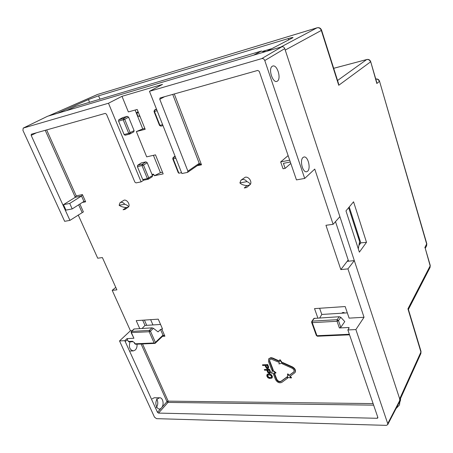 <?xml version="1.0" encoding="UTF-8"?>
<svg xmlns="http://www.w3.org/2000/svg" width="453" height="453" viewBox="0 0 453 453"><rect width="100%" height="100%" fill="white"/><g stroke="black" fill="none" stroke-linecap="round" stroke-linejoin="round"><path stroke-width="0.68" d="M348.3 260.328L347.57 261.302L354.314 260.594L400.039 399.942L399.954 401.052M317.859 318L314.524 308.618L345.169 306.551L349.11 318.136L364.031 317.276L355.877 329.563L387.728 423.629L387.706 424.665L386.296 425.367L156.528 418.657L154.49 417.145L119.524 340.933L130.436 330.764L132.248 330.662M47.486 116.285L281.823 46.801C283.176 46.529 284.156 47.129 284.756 48.613L339.903 216.67L333.119 224.314L314.75 169.077L304.699 178.425L264.779 60.532L284.756 48.613M108.482 103.244L141.109 181.868L136.064 182.893L134.841 182.061L106.495 114.23L105.243 113.397L31.319 134.235L31.172 135.368L69.943 220.379L64.649 221.324L22.922 130.368L23.205 128.097L108.482 103.244L121.993 96.308L162.536 84.383L149.467 91.313L261.721 58.624C263.119 58.352 264.139 58.986 264.779 60.532M272.338 66.217L272.865 65.996C277.423 64.609 281.443 78.884 277.355 81.127C273.063 84.309 267.74 68.601 272.338 66.217M303.017 157.474L303.918 157.004C308.034 155.934 311.035 168.431 307.638 171.217L306.675 171.732C302.564 172.836 299.546 160.152 303.017 157.474M354.314 260.594L347.938 268.884L340.837 269.586L325.95 225.288L333.119 224.314M340.837 269.586L348.193 260.005M358.289 248.844L359.608 241.602M364.031 317.276L347.938 268.884M373.64 405.152L167.995 402.423L158.516 413.091L157.485 412.332L124.807 340.679L119.524 340.933M158.516 413.091L377.134 418.289L377.83 417.932L377.842 417.411L347.87 329.948L355.877 329.563M157.485 412.332L161.528 407.802C164.456 404.812 162.972 397.321 159.547 397.791L157.491 398.889C153.465 402.989 157.757 412.389 161.528 407.802L166.987 401.681L168.159 401.137L373.108 403.6M132.491 341.273L134.609 342.802L132.491 341.273L128.341 341.466L127.038 338.601L124.807 340.679M128.341 341.466L128.941 341.896L133.04 341.704M130.056 341.839C128.556 346.93 129.677 349.948 133.425 350.899L135.328 349.959C136.687 348.51 137.248 346.585 137.01 344.184M156.24 407.7C158.188 404.688 158.295 401.749 156.557 398.883M159.547 397.791L154.241 397.745L152.202 398.838M78.21 214.965L97.712 258.21L102.395 257.576L116.88 289.863L112.202 290.333L115.764 287.372M112.202 290.333L130.436 330.764M127.61 339.863L125.153 341.437M153.42 155.328L160.43 172.667L162.502 172.231M142.684 320.209L144.994 325.435L160.56 324.467M319.62 308.272L321.794 314.444L347.315 312.859M135.113 110.045L142.752 128.941L144.83 128.409M149.467 91.313L181.908 173.539L187.417 172.412L187.899 171.172L159.767 99.286L160.051 97.978L257.751 70.425L259.263 71.37L296.455 179.898L304.699 178.425M174.286 93.941L201.494 164.807L199.235 163.335L198.986 164.462L201.494 164.807L197.191 165.707M139.751 328.572L136.217 320.645L158.25 319.155L162.491 328.912L160.521 329.507L158.046 331.885L153.408 328.317L150.447 331.183L149.179 331.743L149.36 330.401L150.447 331.183L155.396 342.406L155.051 343.357L154.139 342.966L149.179 331.743L131.104 332.598L131.625 331.415L149.36 330.401L152.015 327.847L153.408 328.317M152.259 175.079L153.958 174.722L154.365 175.719L163.171 173.89L155.492 154.858L146.681 156.863L136.359 131.551L145.186 129.298L137.191 109.473L128.358 111.919L121.993 96.308M126.24 207.553L123.074 209.762L124.954 209.422L128.114 207.214L126.24 207.553C123.222 207.287 120.855 206.528 119.133 205.277L120.017 202.712L120.906 202.327C122.287 202.163 123.573 202.797 124.768 204.235C127.587 205.271 128.714 206.257 128.154 207.185L128.176 207.168C130.792 205.441 127.259 199.348 124.094 200.158L120.17 202.61M249.773 184.937L249.852 184.869C252.74 182.508 248.997 176.285 245.243 177.225L241.172 180.056M267.497 364.744L268.482 367.281L268.419 368.238L268.663 367.043L267.672 364.512L262.44 364.852L267.672 364.512M270.441 372.728L270.503 371.783L269.524 369.257L264.292 369.58L264.541 370.209L266.789 370.169L267.842 372.581L268.878 373.3L269.671 373.397L270.441 372.728M271.704 375.135L271.834 375.894L271.704 375.135L270.73 374.308L268.029 374.025L267.01 374.586L267.536 374.138M272.338 376.494L271.936 378.096L272.434 377.015L272.015 375.656M287.774 378.034L281.76 382.423C279.297 383.368 277.219 382.411 275.532 379.563L273.046 373.153L271.353 373.181L272.519 370.554L275.741 373.119L274.037 373.142L276.528 379.569C277.712 381.568 279.167 382.236 280.888 381.573L286.919 377.156L287.774 378.034L287.825 377.462M287.581 377.207L287.179 376.8L281.149 381.211C279.427 381.873 277.972 381.211 276.789 379.212L274.439 373.136M275.741 373.119L276.002 372.762L272.797 370.209L272.519 370.554M291.273 377.989L287.581 377.423L287.553 374.184L288.986 375.645L293.889 371.947C294.461 370.503 293.821 369.24 291.964 368.153L282.446 363.861L282.627 362.955L292.157 367.247C294.807 368.804 295.724 370.611 294.914 372.666L289.841 376.522L291.273 377.989L291.528 377.626L290.197 376.262M295.09 372.417L295.169 372.304C295.979 370.248 295.062 368.442 292.411 366.885L282.893 362.604L282.627 362.955M293.98 371.794L289.24 375.288L287.814 373.827L287.553 374.184M269.801 361.103L273.193 369.852L272.927 370.209L269.535 361.454L269.818 359.444M282.434 362.887L279.988 359.648L279.722 360.005L282.168 363.244L282.434 362.887M279.507 361.081L272.763 358.04L270.871 357.627L268.754 358.787M313.935 318.419L339.206 316.732L340.792 317.293L344.778 321.596L340.803 327.304L339.376 327.966L348.493 327.508L349.184 327.802L347.87 329.948M319.744 317.887L321.794 314.444M311.732 322.117L311.783 321.415L314.444 318.199M340.803 327.304L338.487 320.611L337.055 321.273L337.134 319.693L338.487 320.611L340.792 317.293M311.664 322.462L316.33 335.447L317.474 336.228L349.54 334.818M339.376 327.966L337.055 321.273L312.264 322.655L311.641 322.4L311.783 321.415M142.536 343.94L168.159 401.137L167.995 402.423L166.987 401.681L141.109 344.003M127.038 338.601L133.929 338.255L131.127 332.644M134.298 342.711L134.728 343.674L135.657 344.24L155.051 343.385M161.766 328.957L164.915 336.2L162.933 335.843L162.978 335.141L155.396 342.406M152.015 327.847L133.98 329.014M142.14 328.431L144.994 325.435M164.682 336.086L162.978 335.141L160.521 329.507M163.046 335.832L155.085 343.374M146.732 325.328L144.422 320.09M141.109 181.868L143.686 180.186M152.106 174.699L153.114 174.077L153.958 174.722M143.765 180.135L142.729 179.547L137.418 166.721L137.633 165.3L141.296 162.91L145.968 161.868L147.202 162.701L152.48 175.622L152.225 176.744M142.752 128.941L136.359 131.551M160.43 172.667L154.365 175.719M129.592 134.082L125.068 135.249L124.099 134.53L118.567 121.155L118.799 119.739L122.667 117.61L127.344 116.33L128.601 117.163L134.105 130.634L133.709 131.885M137.633 165.3L142.276 164.275L143.516 165.113L137.418 166.721M147.202 162.701L143.516 165.113L148.811 178.006L148.635 179.082L148.239 179.252L147.367 178.595L152.48 175.622M175.877 158.261L173.205 158.85L178.895 173.21L181.562 172.661M175.079 156.234L173.403 157.389L173.205 158.85L172.752 158.833L173.137 157.508L175.362 156.953M178.895 173.21L178.261 172.735L172.763 158.861M288.131 155.606L280.673 161.931L289.688 160.158M280.673 161.931L283.051 168.776L285.152 168.374L283.414 163.352L290.322 162.004M290.809 163.431L285.152 168.374M154.535 110.051L156.432 108.963L154.66 110.005L154.445 111.466L154.009 111.506L154.467 110.09L156.63 109.467M154.014 111.523L159.513 125.402L162.638 124.694M46.659 129.903L76.212 195.866L75.289 197.298L45.232 130.305M69.943 220.379L83.392 211.896L79.864 204.031M72.203 208.924L69.722 203.437L81.506 196.041L83.918 201.443L72.203 208.924L65.94 210.118L63.46 204.665L75.289 197.298L81.506 196.041L82.435 194.597L85.64 201.806L82.35 202.446M83.918 201.443L85.64 201.806M69.722 203.437L63.46 204.665M128.601 117.163L124.711 119.32L130.232 132.757L129.835 134.02L128.748 133.341L123.222 119.898L123.448 118.476L124.711 119.32L118.567 121.155M124.768 204.235L119.133 205.277M124.954 209.422L123.074 209.762M239.903 182.927C241.29 184.428 243.68 185.328 247.061 185.628L249.739 184.971C250.481 183.901 249.563 182.78 246.998 181.613L239.903 182.927L240.945 180.237L242.429 179.518C244.156 179.297 245.679 179.994 246.998 181.613M249.416 185.203L246.636 187.542L244.275 187.967L247.061 185.628M246.636 187.542L244.275 187.967M268.419 368.238L267.831 368.674L266.483 368.272L264.943 365.435L262.689 365.48L262.44 364.852M268 367.711L267.581 368.04L266.596 367.74L265.588 365.424L267.202 365.39L267.983 367.394L267.763 367.808L266.777 367.508L265.854 365.418M270.503 371.783L269.524 369.257M269.342 369.495L264.292 369.58M270.328 372.015L270.424 372.542L270.6 372.309M270.424 372.542L270.265 372.966M269.841 372.445L269.105 372.774L268.442 372.468L267.434 370.158L269.048 370.135L269.829 372.128L269.603 372.53L268.623 372.23L267.706 370.158M272.162 376.732L271.834 375.894M271.936 378.096L269.484 378.431L267.808 377.717L266.794 375.95L267.01 374.586M267.355 374.371L268.029 374.025M267.853 374.263L269.637 374.002M269.461 374.24L270.214 374.104M270.039 374.337L270.73 374.308M270.554 374.54L271.324 374.722M271.143 374.954L271.523 375.373M271.234 377.683L268.771 377.706L267.434 375.945L267.468 375.209L268.097 374.886L270.583 375.175L271.517 376.737L271.234 377.683L268.544 377.264L267.615 375.078M286.919 377.156L287.179 376.8M288.986 375.645L289.24 375.288M279.722 360.005L279.422 361.511L272.491 358.391L270.6 357.978L268.669 358.895L268.51 361.483L271.908 370.226L272.927 370.209M282.168 363.244L278.952 363.923L279.246 362.417L270.996 359.008L269.643 359.648L269.535 361.454M264.042 52.072L261.364 51.047L75.481 106.483M152.95 324.937L150.639 319.671M341.851 313.199L341.907 313.108C342.615 312.298 343.572 312.264 344.773 313.017M140.311 117.208L139.247 115.866M272.094 48.55L263.057 51.234M263.782 51.772L265.028 51.081L263.51 51.529M137.757 116.591L138.086 116.5L136.789 113.301L136.466 113.386M139.677 115.628L138.086 116.5M138.392 112.435L136.789 113.301M138.114 111.749L136.217 112.769M400.497 398.6C400.763 400.248 400.124 401.947 398.578 403.702M399.857 401.902L399.461 404.937L396.064 408.549M48.465 115.962L97.757 94.388M48.545 115.94L97.446 94.484L317.015 27.831L280.549 47.18L266.913 51.223L293.04 37.605C292.966 37.327 291.375 37.65 288.272 38.573L98.533 95.838L88.46 99.552L57.435 113.307L48.312 116.025M317.338 27.752L317.015 27.831C319.025 27.457 320.458 28.324 321.313 30.436L285.237 50.073L399.693 398.889L420.916 352.032L420.843 353.578M399.693 400.418L399.693 398.889M348.589 261.194L335.492 221.636M358.952 245.401L360.809 242.882L349.235 206.97M353.555 201.8L345.973 210.871L359.365 252.162L366.5 242.321L353.555 201.8M89.524 102.248L88.46 99.552M333.68 68.295L366.67 59.558C368.51 59.269 369.795 60.045 370.514 61.891L338.731 85.277L338.47 83.392M375.78 79.077C377.513 78.941 378.708 79.728 379.348 81.432L376.834 83.505L376.63 81.999M375.764 79.026L375.764 79.026C377.598 78.743 378.85 79.462 379.512 81.183L426.715 244.184L426.522 245.973M408.38 309.354L407.932 308.844L430.157 265.871L425.197 248.153M430.22 265.333L430.005 267.559M426.783 243.686L424.823 247.627M338.731 85.277L321.313 30.436L321.579 30.181C320.741 28.16 319.269 27.361 317.157 27.775L97.321 94.53M360.809 242.882L366.5 242.321M357.955 236.426L359.24 238.023M359.354 238.369L359.155 240.147M359.41 238.669L358.674 238.657M359.178 237.876L358.453 237.961M400.039 399.942L387.728 423.629M281.823 46.801L261.721 58.624M359.518 242.468L360.005 243.974M348.657 207.661L359.654 241.749M23.397 128.023L47.735 116.178M172.712 94.383L199.235 163.335L187.899 171.172M164.666 96.653L159.767 99.286M164.915 336.2L162.434 336.324M76.212 195.866L82.435 194.597M349.354 334.274L316.953 335.718L312.264 322.655L312.36 321.103L337.134 319.693L339.206 316.732M348.833 328.499L348.493 327.508M377.134 418.289L377.74 417.122M134.609 342.802L135.062 343.816L154.139 342.966M134.264 328.901L131.625 331.415L131.438 332.729L133.929 338.255M142.729 179.547L147.367 178.595L142.061 165.696L142.276 164.275L145.968 161.868M159.518 125.424L160.906 126.138L162.989 125.589L160.906 126.138L159.954 125.379L154.445 111.466L157.129 110.742M82.078 212.434L78.652 204.807M36.506 132.763L31.172 135.368M124.099 134.53L128.748 133.341L134.105 130.634M127.344 116.33L123.448 118.476L118.799 119.739M276.528 379.569L276.789 379.212M280.888 381.573L281.149 381.211M293.538 372.315L293.793 371.953M292.157 367.247L292.411 366.885M272.491 358.391L272.763 358.04M66.495 110.617L75.776 106.347M253.584 55.17L261.364 51.047M376.834 83.505L370.69 61.665C369.999 59.892 368.719 59.162 366.845 59.479M420.979 351.268L420.916 352.032L407.932 308.844M288.754 39.966L288.272 38.573M99.994 99.128L98.533 95.838M333.685 68.324L366.67 59.558L337.553 80.498M387.762 424.552L400.005 400.956M348.668 207.644L359.654 241.692M359.563 242.213L360.095 243.85M23.307 128.052L47.548 116.257M198.992 164.462L187.757 172.242M311.811 321.37L313.935 318.414M316.358 335.514L317.428 336.234M131.325 331.539L134.003 328.991M134.751 343.725L135.6 344.246M152.299 176.693L148.239 179.252L143.601 180.203M175.062 156.183L173.193 157.468M133.878 131.817L129.717 134.065L125.068 135.249M294.914 372.666L295.169 372.304M75.577 106.427L66.421 110.64M133.425 350.899L129.535 351.041M376.703 82.248L370.69 61.665M399.976 399.756L420.888 353.476L421.018 351.403L408.351 309.252M408.408 309.433L430.061 267.44L430.248 265.424L425.169 248.057M425.242 248.306L426.59 245.849L426.811 243.765L379.512 81.183M338.578 83.726L321.579 30.181"/></g></svg>
